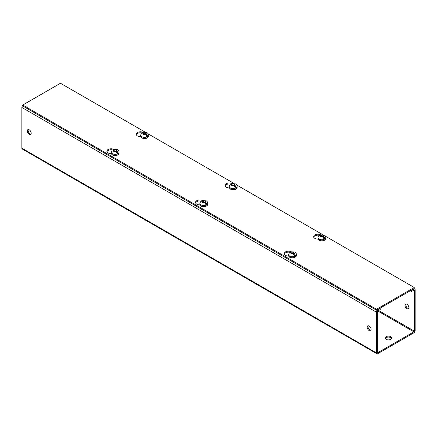 <?xml version="1.0" encoding="UTF-8"?>
<svg xmlns="http://www.w3.org/2000/svg" width="437" height="437" viewBox="0 0 437 437"><rect width="100%" height="100%" fill="white"/><g stroke="black" fill="none" stroke-linecap="round" stroke-linejoin="round"><path stroke-width="0.66" d="M143.025 132.285A4.244 2.447 0 0 0 138.595 132.067A4.244 2.447 0 0 0 136.262 134.252A4.244 2.447 0 0 0 137.508 135.989A4.244 2.447 0 0 0 140.703 136.699M141.834 132.903A4.244 2.447 0 0 0 136.349 134.738M113.631 149.257A4.244 2.447 0 0 0 109.195 149.039A4.244 2.447 0 0 0 106.868 151.224A4.244 2.447 0 0 0 108.108 152.961A4.244 2.447 0 0 0 111.304 153.671M112.44 149.875A4.244 2.447 0 0 0 106.95 151.715M231.697 183.48A4.244 2.447 0 0 0 227.267 183.261A4.244 2.447 0 0 0 224.935 185.446A4.244 2.447 0 0 0 226.175 187.178A4.244 2.447 0 0 0 229.37 187.894M230.507 184.097A4.244 2.447 0 0 0 225.017 185.933M202.304 200.452A4.244 2.447 0 0 0 197.868 200.233A4.244 2.447 0 0 0 195.536 202.418A4.244 2.447 0 0 0 196.781 204.15A4.244 2.447 0 0 0 199.977 204.866M201.113 201.069A4.244 2.447 0 0 0 195.623 202.905M320.37 234.674A4.244 2.447 0 0 0 315.94 234.456A4.244 2.447 0 0 0 313.608 236.641A4.244 2.447 0 0 0 314.848 238.373A4.244 2.447 0 0 0 318.043 239.088M319.179 235.286A4.244 2.447 0 0 0 313.69 237.127M290.971 251.646A4.244 2.447 0 0 0 286.541 251.428A4.244 2.447 0 0 0 284.208 253.613A4.244 2.447 0 0 0 285.454 255.345A4.244 2.447 0 0 0 288.644 256.06M289.78 252.264A4.244 2.447 0 0 0 284.296 254.099M325.445 236.231L414.232 287.486L376.525 309.259L22.768 105.022L60.475 83.249L145.079 132.094M148.105 133.842L233.751 183.289M236.778 185.037L322.424 234.483M376.525 309.259L376.525 310.232L22.768 105.994L22.768 105.022M376.525 310.232L414.232 288.464L414.232 287.486M386.139 339.336A3.267 1.885 180 0 1 385.183 338.003A3.267 1.885 180 0 1 387.198 336.261A3.267 1.885 180 0 1 390.754 336.67A3.267 1.885 180 0 1 391.71 338.003A3.267 1.885 180 0 1 389.695 339.746A3.267 1.885 180 0 1 386.139 339.336M391.601 338.489A3.267 1.885 0 0 0 390.754 337.643A3.267 1.885 0 0 0 387.597 337.156A3.267 1.885 0 0 0 385.292 338.489M29.241 134.345A2.78 1.606 60 0 1 27.422 131.898A2.78 1.606 60 0 1 27.848 129.669A2.78 1.606 60 0 1 29.241 129.805A2.78 1.606 60 0 1 31.054 132.258A2.78 1.606 60 0 1 30.628 134.487A2.78 1.606 60 0 1 29.241 134.345M30.983 134.126A2.78 1.606 60 0 1 30.082 133.859A2.78 1.606 60 0 1 28.334 129.538M369.134 330.58A2.78 1.606 60 0 1 367.315 328.132A2.78 1.606 60 0 1 367.741 325.904A2.78 1.606 60 0 1 369.134 326.04A2.78 1.606 60 0 1 370.947 328.493A2.78 1.606 60 0 1 370.521 330.722A2.78 1.606 60 0 1 369.134 330.58M370.876 330.361A2.78 1.606 60 0 1 369.975 330.093A2.78 1.606 60 0 1 368.227 325.773M406.017 303.961A2.78 1.606 -120 0 0 407.759 308.282A2.78 1.606 -120 0 0 408.666 308.549M406.918 304.228A2.78 1.606 -120 0 0 405.531 304.086A2.78 1.606 -120 0 0 405.104 306.315A2.78 1.606 -120 0 0 406.918 308.768A2.78 1.606 -120 0 0 408.311 308.904A2.78 1.606 -120 0 0 408.737 306.676A2.78 1.606 -120 0 0 406.918 304.228M377.792 352.686L413.877 331.852L377.776 311.007A0.606 0.35 -60 0 0 377.36 311.745L377.36 352.441L377.792 352.686A0.606 0.35 -60 0 1 377.36 352.441M22.768 105.519A1.797 1.038 120 0 0 21.85 107.464L21.85 148.159A1.797 1.038 120 0 0 22.221 148.984L376.891 353.752A1.797 1.038 -60 0 1 376.519 352.927L376.519 312.231A1.797 1.038 -60 0 1 377.792 310.03L380.217 308.626L380.217 309.604L377.792 311.002M378.633 310.516L414.309 331.109A0.606 0.35 -60 0 1 413.877 331.852M414.309 331.109L414.309 290.414A0.606 0.35 -60 0 0 413.877 290.168L411.457 291.566L411.457 290.594L413.877 289.19A1.797 1.038 -60 0 1 414.779 289.103A1.797 1.038 -60 0 1 415.15 289.928L415.15 330.623A1.797 1.038 -60 0 1 413.877 332.825L377.792 353.659A1.797 1.038 -60 0 1 376.891 353.752M380.217 308.626L379.758 308.364M410.157 290.813L411.457 291.566M410.998 290.326L411.457 290.594M145.696 134.798L145.696 133.755L146.34 134.126L147.684 136.18A3.895 2.245 -0 0 1 146.799 136.694L145.455 134.634L143.352 134.263L143.352 133.427L142.713 133.056L141.643 133.012L140.605 135.126L140.605 136.147A3.917 2.261 180 0 0 141.752 137.748A3.917 2.261 180 0 0 146.024 138.239A3.917 2.261 180 0 0 148.443 136.147L148.443 135.126A3.917 2.261 180 0 1 146.024 137.213A3.917 2.261 180 0 1 141.752 136.726A3.917 2.261 180 0 1 140.605 135.126M142.287 132.881L142.708 132.395L145.696 132.914L145.696 133.755M147.684 136.18L146.215 135.328M144.243 132.914L144.243 134.192L143.352 133.678M145.696 134.192L144.243 134.192M293.642 254.159L293.642 253.11L294.287 253.482L295.631 255.541A3.895 2.245 -0 0 1 294.746 256.055L293.396 253.995L291.299 253.624L291.299 252.783L290.654 252.411L289.589 252.373L288.551 254.487L288.551 255.508A3.917 2.261 180 0 0 289.698 257.109A3.917 2.261 180 0 0 293.97 257.601A3.917 2.261 180 0 0 296.39 255.508L296.39 254.487A3.917 2.261 180 0 1 293.97 256.574A3.917 2.261 180 0 1 289.698 256.082A3.917 2.261 180 0 1 288.551 254.487M290.234 252.242L290.654 251.756L293.642 252.275L293.642 253.11M295.631 255.541L294.156 254.689M292.189 252.275L292.189 253.553L291.299 253.039M293.642 253.553L292.189 253.553M323.036 237.187L323.036 236.138L323.68 236.51L325.03 238.569A3.895 2.245 -0 0 1 324.139 239.083L322.796 237.023L320.698 236.652L320.698 235.811L320.053 235.439L318.988 235.401L317.95 237.515L317.95 238.536A3.917 2.261 180 0 0 319.097 240.137A3.917 2.261 180 0 0 323.369 240.629A3.917 2.261 180 0 0 325.789 238.536L325.789 237.515A3.917 2.261 180 0 1 323.369 239.602A3.917 2.261 180 0 1 319.097 239.11A3.917 2.261 180 0 1 317.95 237.515M319.633 235.27L320.053 234.784L323.036 235.303L323.036 236.138M325.03 238.569L323.555 237.717M321.583 235.303L321.583 236.581L320.698 236.067M323.036 236.581L321.583 236.581M204.969 202.965L204.969 201.921L205.614 202.293L206.958 204.347A3.895 2.245 -0 0 1 206.073 204.86L204.729 202.801L202.631 202.429L202.631 201.594L201.987 201.217L200.922 201.178L199.878 203.292L199.878 204.314A3.917 2.261 180 0 0 201.031 205.914A3.917 2.261 180 0 0 205.297 206.406A3.917 2.261 180 0 0 207.717 204.314L207.717 203.292A3.917 2.261 180 0 1 205.297 205.379A3.917 2.261 180 0 1 201.031 204.893A3.917 2.261 180 0 1 199.878 203.292M201.566 201.047L201.981 200.561L204.969 201.08L204.969 201.921M206.958 204.347L205.488 203.495M203.516 201.08L203.516 202.358L202.631 201.845M204.969 202.358L203.516 202.358M234.369 185.993L234.369 184.944L235.013 185.321L236.357 187.375A3.895 2.245 -0 0 1 235.472 187.888L234.123 185.829L232.025 185.457L232.025 184.622L231.381 184.245L230.315 184.206L229.278 186.32L229.278 187.342A3.917 2.261 180 0 0 230.425 188.942A3.917 2.261 180 0 0 234.696 189.434A3.917 2.261 180 0 0 237.116 187.342L237.116 186.32A3.917 2.261 180 0 1 234.696 188.407A3.917 2.261 180 0 1 230.425 187.915A3.917 2.261 180 0 1 229.278 186.32M230.96 184.075L231.381 183.589L234.369 184.108L234.369 184.944M236.357 187.375L234.882 186.523M232.916 184.108L232.916 185.386L232.025 184.873M234.369 185.386L232.916 185.386M116.297 151.77L116.297 150.727L116.941 151.098L118.29 153.152A3.895 2.245 -0 0 1 117.4 153.666L116.056 151.606L113.959 151.235L113.959 150.399L113.314 150.028L112.249 149.984L111.211 152.098L111.211 153.119A3.917 2.261 180 0 0 112.358 154.72A3.917 2.261 180 0 0 116.63 155.211A3.917 2.261 180 0 0 119.044 153.119L119.044 152.098A3.917 2.261 180 0 1 116.63 154.185A3.917 2.261 180 0 1 112.358 153.698A3.917 2.261 180 0 1 111.211 152.098M112.893 149.853L113.314 149.367L116.297 149.886L116.297 150.727M118.29 153.152L116.816 152.305M114.844 149.886L114.844 151.164L113.959 150.656M116.297 151.164L114.844 151.164M376.519 352.927L21.85 148.159M376.519 312.231L21.85 107.464M377.792 310.03L377.333 309.762M413.877 290.168L414.309 290.414M413.877 289.19L413.418 288.928M143.598 132.542L145.963 132.755L146.34 134.126M145.455 134.634L143.085 134.421L142.713 133.056M291.545 251.903L293.91 252.116L294.287 253.482M293.396 253.995L291.031 253.782L290.654 252.411M320.938 234.931L323.309 235.144L323.68 236.51M322.796 237.023L320.425 236.81L320.053 235.439M202.872 200.709L205.243 200.922L205.614 202.293M204.729 202.801L202.358 202.588L201.987 201.217M232.271 183.737L234.636 183.95L235.013 185.321M234.123 185.829L231.757 185.616L231.381 184.245M114.199 149.514L116.57 149.727L116.941 151.098M116.056 151.606L113.686 151.393L113.314 150.028M413.948 288.622L414.779 289.103M148.443 136.147C147.324 138.616 145.128 139.228 141.861 137.988L140.605 136.147M148.443 135.126C148.378 133.962 147.87 133.143 146.908 132.662L142.708 132.395M296.39 255.508C295.27 257.977 293.074 258.589 289.807 257.349L288.551 255.508M296.39 254.487C296.324 253.323 295.816 252.504 294.855 252.023L290.654 251.756M325.789 238.536C324.664 241.006 322.473 241.617 319.207 240.377L317.95 238.536M325.789 237.515C325.723 236.351 325.21 235.532 324.249 235.051L320.053 234.784M207.717 204.314C206.597 206.783 204.401 207.395 201.135 206.155L199.878 204.314M207.717 203.292C207.657 202.129 207.143 201.31 206.182 200.829L201.981 200.561M237.116 187.342C235.996 189.811 233.8 190.423 230.534 189.183L229.278 187.342M237.116 186.32C237.051 185.157 236.537 184.338 235.576 183.857L231.381 183.589M119.044 153.119C117.924 155.588 115.734 156.2 112.467 154.96L111.211 153.119M119.044 152.098C118.984 150.934 118.471 150.115 117.509 149.634L113.314 149.367"/></g></svg>
